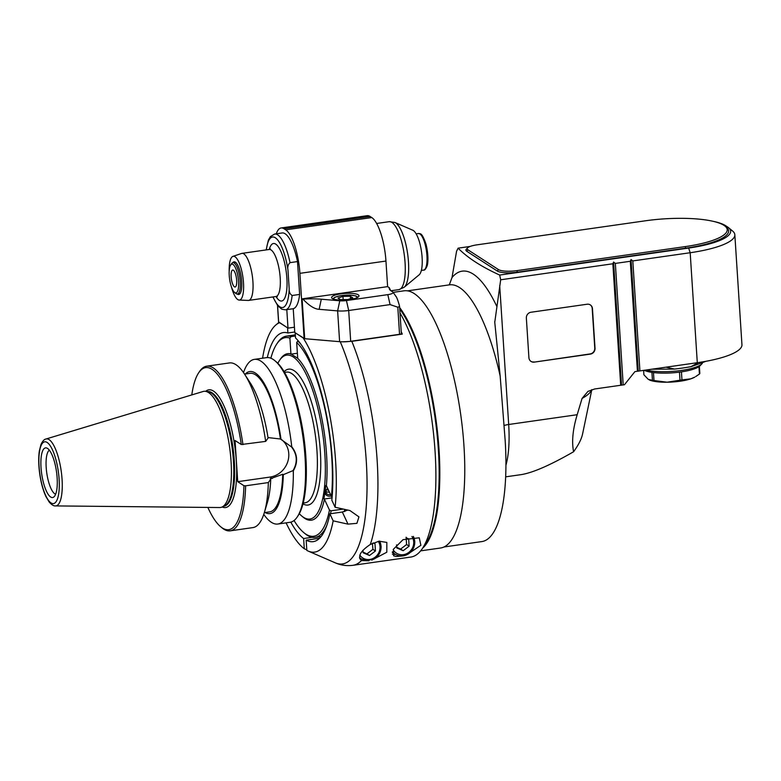 <?xml version="1.0" encoding="UTF-8"?>
<svg xmlns="http://www.w3.org/2000/svg" width="781" height="781" viewBox="0 0 781 781"><rect width="100%" height="100%" fill="white"/><g stroke="black" fill="none" stroke-linecap="round" stroke-linejoin="round"><path stroke-width="1.17" d="M402.088 555.994L396.006 556.492L393.565 555.76L393.439 549.209L403.045 539.661L419.27 537.797L420.871 545.294L406.911 554.744M401.336 333.497L402.293 334.112L351.821 341.326L342.898 341.814M267.307 357.571A105.601 31.494 81.9 0 1 283.366 332.569A105.601 31.494 81.9 0 1 287.896 332.979L287.564 327.854L279.598 322.709A116.164 34.647 -98.1 0 0 275.957 324.886A116.164 34.647 -98.1 0 0 262.592 358.206M303.165 337.948L295.198 332.794L295.53 337.919A105.601 31.494 81.9 0 1 331.837 500.221L335.117 507.26A116.164 34.647 -98.1 0 0 303.165 337.948M316.725 339.725L338.847 341.609M399.999 312.917A134.644 40.153 81.9 0 1 434.08 439.059A134.644 40.153 81.9 0 1 422.336 548.594A134.644 40.153 81.9 0 1 410.874 557.048L352.914 565.317A134.644 40.153 -98.1 0 0 361.437 560.563L361.134 560.387M402.293 334.112A134.644 40.153 -98.1 0 0 401.2 331.515M368.896 560.768L361.437 560.563C357.376 556.58 360.324 551.22 370.292 544.474L379.058 541.204L386.839 542.424L386.82 552.226L371.756 560.153M399.745 308.925A129.363 38.581 81.9 0 1 436.638 430.253A129.363 38.581 81.9 0 1 426.133 542.99L422.336 548.594M306.796 549.844L304.287 548.76L303.633 538.529L312.127 537.308M303.633 538.529A105.601 31.494 81.9 0 1 290.815 522.147M294.74 332.003L287.896 332.979M286.1 522.86A116.164 34.647 -98.1 0 0 304.287 548.76M335.117 507.26L349.956 510.559L358.948 516.876L356.907 523.329L347.994 524.139L333.155 520.839L329.875 513.8L342.342 512.024L347.74 510.061M329.875 513.8A105.601 31.494 81.9 0 1 313.22 541.653A105.601 31.494 81.9 0 1 306.172 540.169L306.835 550.41A116.164 34.647 -98.1 0 0 308.251 551.103A116.164 34.647 -98.1 0 0 333.155 520.839M319.566 538.255L306.172 540.169M359.787 558.727A14.517 13.414 122.9 0 0 361.476 559.03M373.269 542.922L374.978 543.664L375.456 550.976L369.511 555.516L363.097 552.743L362.94 550.283M372.41 543.322L372.908 549.336L375.456 550.976M369.511 555.516L366.963 553.875L372.908 549.336M363.058 552.138L366.963 553.875M392.374 554.129A14.517 13.414 122.9 0 0 395.586 554.481M406.54 537.933L408.658 538.851L409.127 546.173L403.191 550.712L396.777 547.94L396.572 544.855M406.11 537.211L406.589 544.523L409.127 546.173M403.191 550.712L400.643 549.063L406.589 544.523M396.738 547.335L400.643 549.063M339.784 300.783L337.626 310.887L319.146 309.315C314.616 309.13 309.227 305.742 302.96 299.133A34.325 8.23 176.3 0 1 321.303 299.211L339.784 300.783A7.917 1.904 -3.7 0 0 346.432 300.548L387.806 294.642A7.917 1.904 -3.7 0 0 393.068 292.221A7.917 1.904 -3.7 0 0 392.745 291.928L391.047 290.825A34.325 8.23 176.3 0 1 389.66 289.556A34.325 8.23 176.3 0 1 389.309 287.73L387.61 286.627L385.951 261.049A36.961 11.022 81.9 0 0 371.766 217.557L285.7 229.848L284.001 228.755A36.961 11.022 -98.1 0 0 281.092 227.964A36.961 11.022 -98.1 0 0 276.289 233.802M401.2 333.409A2.636 0.635 176.3 0 1 401.336 333.594A2.636 0.635 176.3 0 1 399.55 334.317L350.689 341.287A13.199 3.163 176.3 0 1 339.618 341.678L337.626 310.887A13.199 3.163 -3.7 0 0 348.697 310.506L346.432 300.548M387.806 294.642L390.08 304.6L348.697 310.506L350.689 341.287M390.08 304.6L397.802 307.206L399.589 306.552L399.394 305.537C397.617 299.357 396.328 296.175 395.528 295.999M339.618 341.678L304.688 338.7L294.779 332.521L293.236 308.7A38.279 11.412 81.9 0 1 292.953 308.759L285.465 309.823A38.279 11.412 -98.1 0 0 292.143 295.491L299.631 294.427L297.502 261.567A38.279 11.412 81.9 0 0 282.126 232.963L274.648 234.036L270.392 236.604L268.371 240.109L266.155 249.91M294.437 327.21L287.994 328.137L278.632 321.889M281.092 227.964L367.158 215.683A36.961 11.022 81.9 0 1 370.067 216.464L371.766 217.557M390.588 290.493L389.309 287.73M285.7 229.848A36.961 11.022 -98.1 0 1 299.894 273.34L301.544 298.918L302.96 299.133M287.994 328.137L286.793 309.637M299.631 294.427A38.279 11.412 81.9 0 1 293.236 308.7M304.121 338.573L301.554 298.928L387.61 286.627M358.274 294.837A13.726 3.29 176.3 0 1 358.996 295.804A13.726 3.29 176.3 0 1 345.514 299.972A13.726 3.29 176.3 0 1 331.603 297.571A13.726 3.29 176.3 0 1 342.957 293.578A13.726 3.29 176.3 0 1 358.274 294.837M350.347 296.302L342.957 296.399L337.988 298.069L340.418 299.631L347.809 299.533L352.778 297.873L350.347 296.302L350.503 298.635M342.957 296.399L343.162 299.601M273.077 296.926A35.643 10.631 -98.1 0 0 289.185 288.736L287.984 270.109C287.388 267.082 288.062 264.593 290.024 262.641L297.502 261.567M289.185 288.736C288.99 291.879 289.976 294.125 292.143 295.491M229.194 271.241A22.102 6.59 81.9 0 1 232.923 256.373L241.563 253.464A23.762 7.088 81.9 0 1 241.944 253.366A23.762 7.088 81.9 0 1 243.818 253.874A23.762 7.088 81.9 0 1 252.683 278.876A23.762 7.088 81.9 0 1 248.661 300.412A23.762 7.088 81.9 0 1 248.27 300.431L239.162 300.06A22.102 6.59 81.9 0 1 237.785 299.572A22.102 6.59 81.9 0 1 231.42 286.832M232.923 256.373A22.102 6.59 81.9 0 1 242.92 277.235A22.102 6.59 81.9 0 1 239.162 300.06M232.787 262.68A16.499 4.92 81.9 0 1 234.066 261.83A16.499 4.92 81.9 0 1 241.27 277.47A16.499 4.92 81.9 0 1 238.732 294.496A16.499 4.92 81.9 0 1 237.434 294.154A16.499 4.92 81.9 0 1 237.268 294.037M394.942 222.478L412.798 230.239A22.893 6.824 81.9 0 1 413.334 230.522A22.893 6.824 81.9 0 1 421.633 252.556A22.893 6.824 81.9 0 1 419.163 274.805L404.187 287.252A33.261 9.919 -98.1 0 0 407.78 254.909A33.261 9.919 -98.1 0 0 395.703 222.897A33.261 9.919 -98.1 0 0 394.942 222.478L389.202 221.677A34.325 10.231 81.9 0 1 391.896 222.4A34.325 10.231 81.9 0 1 404.714 258.521A34.325 10.231 81.9 0 1 398.906 289.634L404.187 287.252M234.515 292.367L235.813 293.451A15.845 4.725 -98.1 0 0 236.145 293.685A15.845 4.725 -98.1 0 0 237.395 294.027A15.845 4.725 -98.1 0 0 240.245 281.638A15.845 4.725 -98.1 0 0 232.914 262.66A15.845 4.725 -98.1 0 0 231.566 263.656L230.62 265.052A14.517 4.335 -98.1 0 0 229.614 279.129A14.517 4.335 -98.1 0 0 234.515 292.367A14.517 4.335 -98.1 0 0 238.566 281.541A14.517 4.335 -98.1 0 0 235.345 267.619A14.517 4.335 -98.1 0 0 230.62 265.052M231.147 276.738A8.581 2.558 81.9 0 1 232.689 270.031A8.581 2.558 81.9 0 1 236.438 278.163A8.581 2.558 81.9 0 1 235.12 287.017A8.581 2.558 81.9 0 1 231.147 276.738M207.853 507.425A81.839 24.406 -98.1 0 0 220.652 526.726A81.839 24.406 -98.1 0 0 243.936 485.704L237.717 481.682L235.052 440.504L241.28 444.526A81.839 24.406 -98.1 0 0 198.677 372.801A81.839 24.406 -98.1 0 0 191.794 394.922M220.652 526.726L221.96 527.81A83.167 24.807 -98.1 0 0 230.219 530.836A83.167 24.807 -98.1 0 0 245.624 485.811L243.936 485.704M264.329 512.629L269.767 511.858A69.958 20.862 81.9 0 0 282.712 474.282L270.148 478.821L270.743 479.212L268.322 482.57A83.167 24.807 81.9 0 1 264.339 512.6A83.167 24.807 81.9 0 1 252.917 527.595L230.219 530.836M268.322 482.57L245.624 485.811M270.743 479.212A71.725 21.39 81.9 0 1 267.385 502.456L264.339 512.6M281.902 439.859A21.253 19.632 122.9 0 1 287.759 461.678A21.253 19.632 122.9 0 1 270.021 477.074L237.717 481.682M268.01 437.575L280.438 439L291.528 446.937C297.258 454.386 297.776 462.274 293.051 470.601L283.308 474.663L282.712 474.282M291.528 446.937L291.743 446.712C297.62 454.317 298.147 462.381 293.305 470.884L293.051 470.601M291.743 446.712A83.167 24.807 -98.1 0 0 260.903 361.144A83.167 24.807 -98.1 0 0 254.352 359.377A83.167 24.807 -98.1 0 0 243.506 372.576M281.023 439.381A71.725 21.39 -98.1 0 0 245.312 374.001M244.551 374.119L249.979 373.338A69.958 20.862 81.9 0 1 280.438 439M241.28 444.526L265.667 441.392L268.078 438.034A71.725 21.39 81.9 0 0 250.34 383.032L244.57 374.148A83.167 24.807 81.9 0 1 265.667 441.392M242.959 444.633A83.167 24.807 -98.1 0 0 206.711 366.182L229.409 362.94A83.167 24.807 81.9 0 1 244.57 374.148M206.711 366.182A83.167 24.807 -98.1 0 0 199.624 371.405L198.677 372.801M265.091 512.521A71.725 21.39 -98.1 0 0 283.308 474.663M263.763 514.396A83.167 24.807 -98.1 0 0 277.87 524.031A83.167 24.807 -98.1 0 0 293.305 470.884M254.352 359.377L266.575 357.639A83.167 24.807 81.9 0 1 273.125 359.397A83.167 24.807 81.9 0 1 274.834 360.666A83.167 24.807 81.9 0 1 302.882 436.452A83.167 24.807 81.9 0 1 297.17 517.071A83.167 24.807 81.9 0 1 290.093 522.284L277.87 524.031M274.834 360.666L276.142 361.74A81.839 24.406 81.9 0 1 303.741 436.335A81.839 24.406 81.9 0 1 298.117 515.665L297.17 517.071M299.318 513.683A82.766 24.68 -98.1 0 0 301.769 516.036A82.766 24.68 -98.1 0 0 303.477 517.295A82.766 24.68 -98.1 0 0 322.338 431.014A82.766 24.68 -98.1 0 0 279.539 360.373A82.766 24.68 -98.1 0 0 277.841 363.311M279.539 360.373L280.486 358.967A84.084 25.08 81.9 0 1 290.923 353.92L297.707 358.313A84.084 25.08 81.9 0 1 326.39 485.675L325.872 485.45L323.91 499.039L324.427 499.254A84.084 25.08 81.9 0 1 304.805 518.399A84.084 25.08 81.9 0 1 303.067 517.12L301.769 516.036M326.39 485.675L331.447 496.521A100.319 29.922 -98.1 0 0 296.682 342.478L297.707 358.313M331.447 496.521L332.15 496.814M300.949 344.343A101.647 30.313 -98.1 0 0 297.844 341.014L296.682 342.478M298.332 340.946L297.844 341.014M297.376 353.246L290.688 354.203M290.923 353.92L289.897 338.085L291.059 336.621L295.413 335.996M291.059 336.621A101.647 30.313 -98.1 0 0 286.412 336.133A101.647 30.313 -98.1 0 0 277.763 342.508L276.816 343.913A100.319 29.922 -98.1 0 0 270.88 358.215M289.897 338.085A100.319 29.922 -98.1 0 0 276.816 343.913M294.046 520.527A100.319 29.922 -98.1 0 0 303.75 532.593L305.059 533.677A101.647 30.313 -98.1 0 0 315.153 537.377A101.647 30.313 -98.1 0 0 326.809 525.428M330.509 513.713A101.647 30.313 -98.1 0 0 331.134 510.803L329.475 510.1L324.427 499.254M344.743 509.397A101.647 30.313 81.9 0 1 344.265 511.604M343.269 509.075L331.134 510.803M303.75 532.593A100.319 29.922 -98.1 0 0 329.475 510.1M323.91 499.039L332.062 497.878M345.329 509.524A100.319 29.922 81.9 0 1 344.899 511.399M331.242 496.081A6.599 4.491 -25 0 1 330.812 496.15A6.599 4.491 -25 0 1 325.501 494.012A6.599 4.491 -25 0 1 327.532 488.564A6.599 4.491 -25 0 1 327.678 488.437A5.545 3.768 -25 0 0 325.95 491.347A5.545 3.768 -25 0 0 326.165 492.938A5.545 3.768 -25 0 0 330.588 494.676M325.941 491.474A5.545 3.768 155 0 0 329.377 492.089M328.635 490.488L326.731 489.502M203.148 391.486A58.673 17.504 81.9 0 1 205.413 391.31A58.673 17.504 81.9 0 1 208.547 392.56A58.673 17.504 81.9 0 1 230.19 451.867A58.673 17.504 81.9 0 1 221.941 507.074A58.673 17.504 81.9 0 1 219.725 507.543L55.539 505.912A33.827 10.085 -98.1 0 0 61.797 475.98A33.827 10.085 -98.1 0 0 49.096 439.625A33.827 10.085 -98.1 0 0 45.981 439.01L203.148 391.486M50.648 496.999A25.08 7.478 81.9 0 1 41.081 468.366A25.08 7.478 81.9 0 1 46.928 448.089A25.08 7.478 81.9 0 1 56.486 471.636A25.08 7.478 81.9 0 1 53.899 496.931A25.08 7.478 81.9 0 1 50.648 496.999M55.646 494.217A22.444 6.697 81.9 0 1 54.807 493.817A22.444 6.697 81.9 0 1 46.186 467.419A22.444 6.697 81.9 0 1 49.359 450.198M681.442 371.873L681.959 379.917L690.814 378.834L694.778 377.116A25.08 6.014 176.3 0 1 690.814 378.834A25.08 6.014 176.3 0 1 667.111 382.212A25.08 6.014 176.3 0 1 649.528 380.035A25.08 6.014 176.3 0 1 649.411 379.986M699.366 366.377L699.835 373.543A28.38 6.804 176.3 0 1 699.425 374.05L695.744 376.54M698.956 366.68L699.425 374.05M681.959 379.917A28.38 6.804 176.3 0 1 679.997 380.201L667.111 382.212L653.99 380.542L653.472 372.566M679.48 372.137L679.997 380.201M653.99 380.542A28.38 6.804 176.3 0 1 652.438 380.308L648.289 379.39L643.895 374.782L643.612 370.379M651.92 372.352L652.438 380.308M702.392 363.194A31.679 7.595 176.3 0 1 701.953 363.751L700.157 365.674A29.698 7.127 176.3 0 1 680.866 371.951A29.698 7.127 176.3 0 1 644.169 370.292M701.953 363.751A31.679 7.595 176.3 0 1 681.374 370.448A31.679 7.595 176.3 0 1 646.102 370.018M666.037 367.177L674.599 369.081L682.448 368.076L690.892 366.709L698.429 362.54M697.296 362.706L690.179 252.732L632.805 260.922L631.048 259.546L630.306 261.274L615.34 263.412L613.583 262.045L612.851 263.773L500.68 279.783L499.674 275.058L688.657 248.065L690.179 252.732A66.004 15.825 -3.7 0 0 734.833 234.749L741.95 344.733A66.004 15.825 176.3 0 1 697.296 362.706L634.924 371.619L624.449 384.73L594.644 388.987L587.976 391.379L582.06 398.437A96.727 23.196 -3.7 0 0 591.725 389.66M470.142 246.445L458.105 248.163L456.573 251.248L452.014 277.538L449.29 284.88M734.833 234.749A66.004 15.825 -3.7 0 0 732.549 230.981L728.478 227.622A62.041 14.878 -3.7 0 0 727.345 226.802L725.656 225.699A62.041 14.878 -3.7 0 0 712.897 221.267M639.912 370.907L632.805 260.922M631.048 259.546L638.243 370.809M630.306 261.274L637.423 371.258M623.199 384.906L615.34 263.412M688.657 248.065A62.041 14.878 -3.7 0 0 728.478 227.622M458.105 248.163C467.516 257.759 481.369 266.721 499.674 275.058M497.302 271.036L466.765 251.277A15.845 3.798 176.3 0 1 466.355 249.198L467.546 247.919A14.517 3.485 -3.7 0 0 467.926 249.822L498.463 269.582A14.517 3.485 -3.7 0 0 516.846 270.646L685.23 246.601L685.738 248.153L517.354 272.198A15.845 3.798 176.3 0 1 497.302 271.036L498.463 269.582M467.546 247.919A14.517 3.485 -3.7 0 1 476.976 244.844L645.37 220.798A62.041 14.878 176.3 0 1 725.061 226.158L726.408 227.271A63.359 15.19 176.3 0 1 685.738 248.153M444.008 546.983L481.887 541.575A129.363 38.581 81.9 0 0 505.161 440.396L500.162 376.042L494.763 322.289L500.68 279.783M591.822 389.631L582.577 434.002C581.513 439.02 578.516 444.926 573.596 451.75C571.594 441.665 572.795 429.316 577.188 414.711L582.06 398.437M612.851 263.773L620.7 385.258M534.233 362.12A5.282 4.881 -57.1 0 1 528.913 357.718L526.355 318.072A5.282 4.881 -57.1 0 1 531.012 312.244L587.136 304.229A5.282 4.881 -57.1 0 1 592.457 308.632L595.024 348.277A5.282 4.881 -57.1 0 1 590.368 354.105L534.233 362.12L590.114 353.939A5.282 4.881 122.9 0 0 594.771 348.111L592.203 308.466A5.282 4.881 122.9 0 0 590.211 304.824M613.583 262.045L621.53 384.808M573.596 451.75C550.263 465.164 532.779 472.788 521.142 474.633L505.678 476.84M494.763 322.289L494.705 321.665M393.165 292.358L403.914 290.825A129.89 38.738 81.9 0 1 460.624 413.93A129.89 38.738 81.9 0 1 440.63 547.998L420.666 550.849M399.657 307.577A129.89 38.738 81.9 0 1 438.053 437.487A129.89 38.738 81.9 0 1 422.609 548.203M530.914 361.349A5.282 4.881 122.9 0 0 533.979 361.954M725.061 226.158A62.041 14.878 176.3 0 1 685.23 246.601M370.292 544.474A134.644 40.153 -98.1 0 0 351.821 341.326M342.342 512.024L347.994 524.139M340.233 341.717A131.813 39.314 81.9 0 1 366.972 492.079A131.813 39.314 81.9 0 1 335.215 562.808C340.692 565.259 346.598 566.098 352.914 565.317M381.001 546.095A13.199 12.193 122.9 0 0 379.634 541.135M359.524 557.478A13.199 12.193 122.9 0 0 361.359 558.962L366.416 560.748L374.675 558.747C379.078 555.691 381.216 551.503 381.089 546.202L379.664 541.135M359.856 555.125A11.617 10.729 122.9 0 0 372.547 558.679A11.617 10.729 122.9 0 0 380.015 546.641A11.617 10.729 122.9 0 0 378.258 541.34M414.682 541.282A13.199 12.193 122.9 0 0 413.354 536.42M392.423 551.816A13.199 12.193 122.9 0 0 395.04 554.149C399.364 556.687 403.806 556.619 408.356 553.944C412.758 550.878 414.896 546.7 414.76 541.399L413.393 536.42M393.175 549.736A11.617 10.729 122.9 0 0 405.895 554.012A11.617 10.729 122.9 0 0 413.696 541.829A11.617 10.729 122.9 0 0 411.929 536.518M319.146 309.315L321.303 299.211M397.802 307.206L399.55 334.317M278.651 322.084L277.577 305.537M304.688 338.7L302.12 299.064M299.894 273.34L385.951 261.049M284.001 228.755L370.067 216.464M356.771 297.795A11.617 2.782 -3.7 0 0 345.202 295.189A11.617 2.782 -3.7 0 0 334.063 299.26M266.36 249.881A35.643 10.631 81.9 0 1 276.494 238.683A35.643 10.631 81.9 0 1 287.984 270.109M275.986 296.516A29.043 8.659 -98.1 0 0 279.198 300.295A29.043 8.659 -98.1 0 0 285.319 266.233A29.043 8.659 -98.1 0 0 269.269 249.471M290.024 262.641A38.279 11.412 -98.1 0 0 274.648 234.036M277.265 296.702L275.927 296.516A23.762 7.088 -98.1 0 0 279.959 274.98A23.762 7.088 -98.1 0 0 271.085 249.979A23.762 7.088 -98.1 0 0 269.211 249.481L241.944 253.366M416.136 233.831L418.391 233.509A18.48 5.516 81.9 0 1 426.455 251.023A18.48 5.516 81.9 0 1 423.614 270.099L421.359 270.421M207.551 391.593A57.882 17.26 81.9 0 1 212.09 392.823A57.882 17.26 81.9 0 1 233.704 453.712A57.882 17.26 81.9 0 1 223.922 506.205M224.069 506.137A57.882 17.26 -98.1 0 0 233.08 452.668A57.882 17.26 -98.1 0 0 211.592 392.892A57.882 17.26 -98.1 0 0 207.726 391.623M205.657 391.34A59.463 17.738 81.9 0 1 213.486 391.076A59.463 17.738 81.9 0 1 236.194 459.189A59.463 17.738 81.9 0 1 222.165 506.976M270.021 477.074L272.266 478.519M284.538 372.4L286.461 372.127A66.004 19.681 81.9 0 1 291.664 373.523A66.004 19.681 81.9 0 1 316.305 442.983A66.004 19.681 81.9 0 1 305.127 502.808L303.194 503.081M284.128 371.707A68.64 20.472 81.9 0 1 293.988 370.614A68.64 20.472 81.9 0 1 320.308 450.764A68.64 20.472 81.9 0 1 302.999 503.862M205.413 391.31L208.097 391.671A57.94 17.28 81.9 0 1 231.937 446.586A57.94 17.28 81.9 0 1 224.42 505.981L221.941 507.074M47.124 442.456A31.211 9.313 -98.1 0 0 41.373 482.199A31.211 9.313 -98.1 0 0 58.741 493.436A31.211 9.313 -98.1 0 0 47.124 442.456M496.862 306.552A141.107 42.086 -98.1 0 0 452.014 277.538M577.188 414.711L508.685 424.493L499.703 285.631M505.942 465.164A68.64 20.472 -98.1 0 0 508.685 424.493A10.563 2.528 -3.7 0 0 504.155 425.499M500.162 376.042A129.363 38.581 -98.1 0 0 449.378 284.86L450.11 284.645M466.765 251.277L467.926 249.822M517.354 272.198L516.846 270.646M275.957 324.886L279.022 322.328M308.251 551.103L335.215 562.808M359.553 557.79L361.359 558.962M392.316 552.392L395.04 554.149M278.573 321.997L277.509 305.449M393.068 292.221L396.123 296.634M399.589 306.552L401.336 333.594M357.991 297.161L355.57 295.843L349.703 295.062L340.477 295.677L335.069 297.151L332.774 298.791M272.872 296.956L277.772 305.781L281.843 309.227L285.465 309.823M270.431 248.944L269.211 249.481M275.927 296.516L248.661 300.412M390.959 290.766L398.906 289.634M376.627 223.473L389.202 221.677M418.391 233.509C419.719 234.485 421.359 230.541 425.996 244.16C428.857 255.651 427.949 264.027 427.051 266.057C425.782 269.074 424.63 270.421 423.614 270.099M235.52 262.289L232.914 262.66M240.001 293.646L237.395 294.027M286.412 336.133L295.335 334.864M315.153 537.377L321.118 536.527M45.981 439.01C44.214 439.273 42.535 441.138 40.934 444.604L39.333 450.969C38.396 457.598 38.533 465.271 39.733 473.979C41.042 482.912 43.121 490.478 45.972 496.648L49.174 502.007C51.683 504.858 53.801 506.156 55.539 505.912M705.946 361.3L691.097 366.67M407.438 290.854L449.378 284.86M674.599 369.081L651.813 369.208"/></g></svg>
